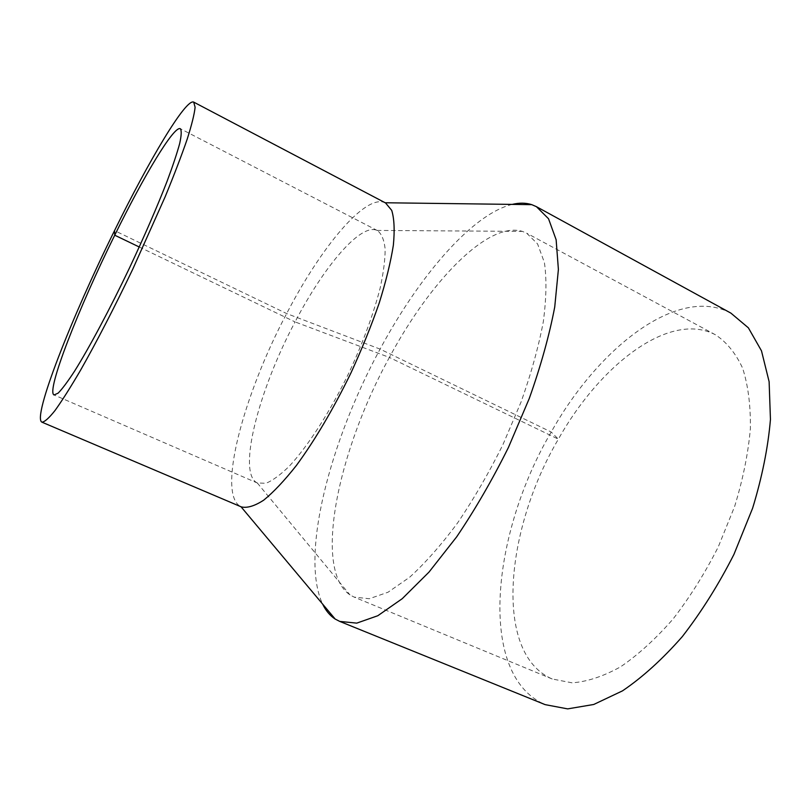 <?xml version="1.0" encoding="UTF-8"?>
<svg xmlns="http://www.w3.org/2000/svg" width="811" height="811" viewBox="0 0 811 811"><rect width="100%" height="100%" fill="white"/><g stroke="black" fill="none" stroke-linecap="round" stroke-linejoin="round"><path stroke-width="0.61" stroke-dasharray="4.05 3.04" d="M512.197 204.392C471.87 214.256 419.084 276.399 380.085 349.105C330.077 441.032 299.898 555.809 322.616 604.073M730.873 313.107C677.793 284.833 598.305 347.807 551.216 432.04C491.547 533.354 476.909 675.259 545.164 704.637M385.549 202.953L385.164 202.76C365.386 193.403 320.963 247.284 286.658 313.563C243.594 394.602 216.425 494.882 240.979 506.733L241.374 506.916M139.249 246.99L295.072 321.916C258.78 389.949 236.863 473.208 257.29 482.971L265.886 483.295C272.638 480.588 280.525 474.81 289.527 465.95C308.241 445.797 330.533 411.055 349.348 371.955C363.257 341.806 373.496 313.928 380.095 288.31C383.512 272.648 385.195 259.479 385.134 248.815C384.1 239.792 381.545 233.73 377.48 230.618L377.074 230.425C360.682 222.751 323.842 266.525 295.072 321.916L389.381 357.438C338.44 449.821 312.61 569.393 349.987 594.909L354.113 597.089L369.299 598.731L388.023 592.233L409.667 577.219C425.248 563.057 441.225 544.962 457.597 522.923C473.776 498.988 488.871 472.945 502.871 444.773L521.047 402.043C531.144 373.567 538.555 346.834 543.299 321.845C546.391 298.539 546.756 278.771 544.404 262.541L537.581 243.929L526.704 233.203L522.406 231.388C487.766 220.825 429.769 281.904 389.381 357.438L558.373 439.156C505.192 529.167 493.26 653.778 552.22 678.989L572.1 682.832C587.042 681.757 603.171 676.445 620.486 666.875C638.156 654.832 655.663 638.896 673.018 619.067C689.816 597.312 704.901 573.265 718.252 546.928L734.624 506.49C742.988 479.2 748.239 453.217 750.378 428.553C750.692 405.287 748.097 385.134 742.592 368.093C735.628 353.17 726.585 342.08 715.474 334.801C669.795 310.542 600.16 364.626 558.373 439.156L551.216 432.04L380.085 349.105L286.658 313.563L114.544 230.608M377.48 230.618L180.346 128.726M257.695 483.163L54.063 394.967M257.29 482.971L349.987 594.909M377.074 230.425L522.406 231.388M715.474 334.801L526.704 233.203M552.22 678.989L354.113 597.089"/><path stroke-width="1.22" d="M322.616 604.073C325.799 610.673 329.996 615.671 335.186 619.057L339.718 621.398L356.739 623.132L377.804 615.731L402.236 598.69L428.989 572.11L456.694 536.821C475.165 509.47 492.419 479.666 508.446 447.419L529.259 398.515C540.815 365.954 549.311 335.45 554.734 306.994L558.394 269.455L556.133 239.752L548.54 218.757L536.426 206.673L531.742 204.646C525.832 202.77 519.314 202.689 512.197 204.392M339.718 621.398L545.164 704.637L567.649 708.885L593.743 704.475L622.493 690.86C642.586 677.236 662.526 659.15 682.315 636.605C701.495 611.839 718.698 584.427 733.945 554.379L752.608 508.233C762.117 477.101 768.068 447.51 770.45 419.439L769.122 381.707L761.488 350.839L748.381 327.837L730.873 313.107L536.426 206.673M41.908 422.156L241.374 506.916C247.223 508.264 254.674 506.013 263.717 500.154C273.571 492.135 284.468 480.568 296.4 465.463C315.205 439.795 333.412 408.886 351.031 372.756C361.949 348.923 371.347 325.677 379.213 303.02C385.985 281.326 390.699 262.065 393.355 245.236C394.795 230.212 394.247 218.595 391.713 210.363L385.549 202.953L193.707 102.115C185.942 98.161 149.102 160.122 114.544 230.608C71.794 316.919 32.085 417.553 41.908 422.156C44.524 422.065 48.883 418.202 54.996 410.548C62.092 400.654 70.648 387.151 80.664 370.029C96.965 341.249 114.321 307.643 132.74 269.211L165.221 196.627C174.264 174.588 181.603 155.398 187.229 139.066C191.761 124.742 194.387 114.138 195.106 107.245L193.707 102.115M114.544 230.608L114.736 235.21C78.657 307.998 45.852 391.601 54.063 394.967L58.139 393.132C62.254 388.966 67.739 381.606 74.612 371.073C89.362 347.524 109.799 309.244 129.598 267.731C144.561 235.859 157.03 207.109 167.005 181.482C172.794 165.991 177.021 153.309 179.707 143.435C181.461 135.376 181.674 130.47 180.346 128.726C174.091 125.33 143.78 176.017 114.736 235.21L139.249 246.99M240.999 506.753L335.186 619.057M385.184 202.76L531.742 204.646"/></g></svg>
